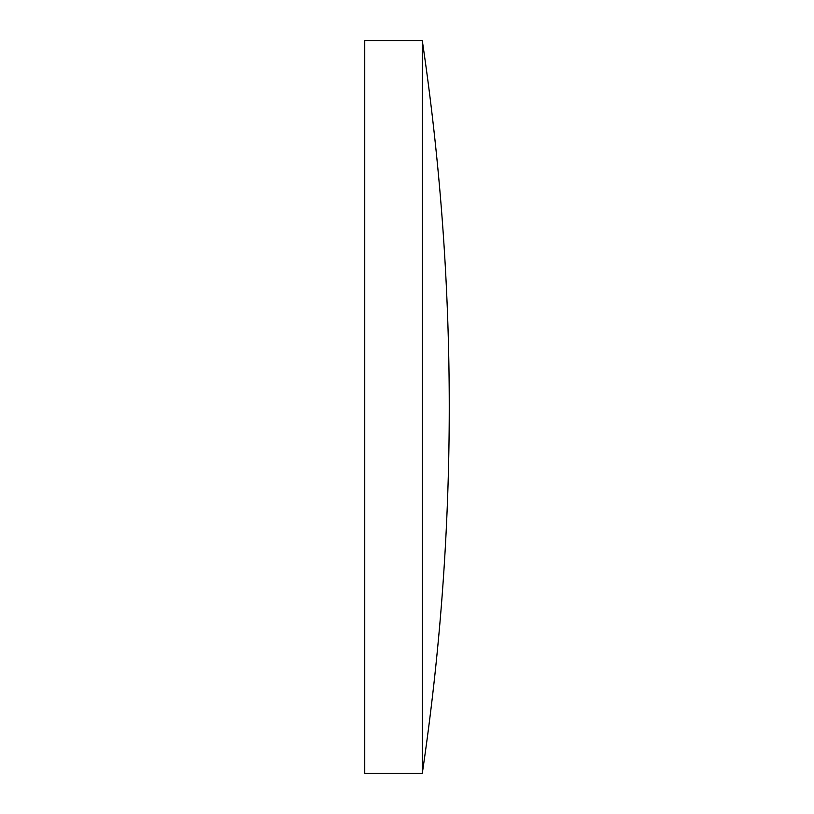<?xml version="1.0" encoding="UTF-8"?>
<svg xmlns="http://www.w3.org/2000/svg" width="814" height="814" viewBox="0 0 814 814"><rect width="100%" height="100%" fill="white"/><g stroke="black" fill="none" stroke-linecap="round" stroke-linejoin="round"><path stroke-width="1.22" d="M422.303 40.7A2502.663 2502.663 0 0 1 422.303 773.3L364.743 773.3L364.743 40.7L422.303 40.7L422.303 773.3"/></g></svg>
